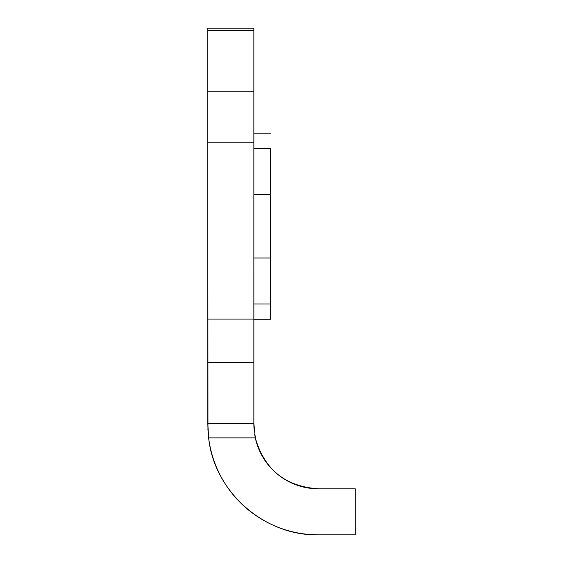 <?xml version="1.0" encoding="UTF-8"?>
<svg xmlns="http://www.w3.org/2000/svg" width="563" height="563" viewBox="0 0 563 563"><rect width="100%" height="100%" fill="white"/><g stroke="black" fill="none" stroke-linecap="round" stroke-linejoin="round"><path stroke-width="0.84" d="M355.204 534.85L355.204 488.79L318.348 488.79C285.413 486.587 264.399 469.619 255.306 437.88A64.492 64.492 0 0 0 318.348 488.79L355.204 488.79L355.204 534.85L318.348 534.85L355.204 534.85M207.796 423.369L207.796 362.586L253.864 362.586L253.864 424.298L253.864 423.369L207.803 423.369L208.634 437.88C214.151 491.759 264.202 535.997 318.348 534.85A110.552 110.552 0 0 1 208.634 437.88L255.306 437.88L253.871 423.369L253.864 28.15L253.864 91.79L207.796 91.79L207.958 430.245A110.552 110.552 0 0 1 207.895 428.9L207.888 428.823M208.106 432.518L207.803 423.369L253.871 423.369L255.306 437.88L254.673 434.495M207.796 30.585L207.796 91.79L207.796 30.585L253.864 30.585L207.796 30.585L207.796 28.15L207.796 30.585M207.796 28.15L253.864 28.15L207.796 28.15M253.864 424.298L253.948 427.591M254.068 429.463L253.927 427.233M207.796 319.059L207.796 142.2L253.864 142.2L253.864 319.059L207.796 319.059L253.864 319.059L253.864 362.586L207.796 362.586L207.796 319.059M207.796 142.2L207.796 91.79L253.864 91.79L253.864 142.2L207.796 142.2M255.306 437.88L208.634 437.88L207.803 423.369M270.444 148.484L270.444 194.467L270.444 148.484L253.864 148.484L270.444 148.484M270.444 257.981L270.444 194.467L270.444 319.27L270.444 303.964L253.864 303.964L270.444 303.964L270.444 257.981L253.864 257.981L270.444 257.981M253.864 133.178L270.444 133.178L253.864 133.178M253.864 194.467L270.444 194.467L253.864 194.467M253.864 319.27L270.444 319.27L253.864 319.27"/></g></svg>
